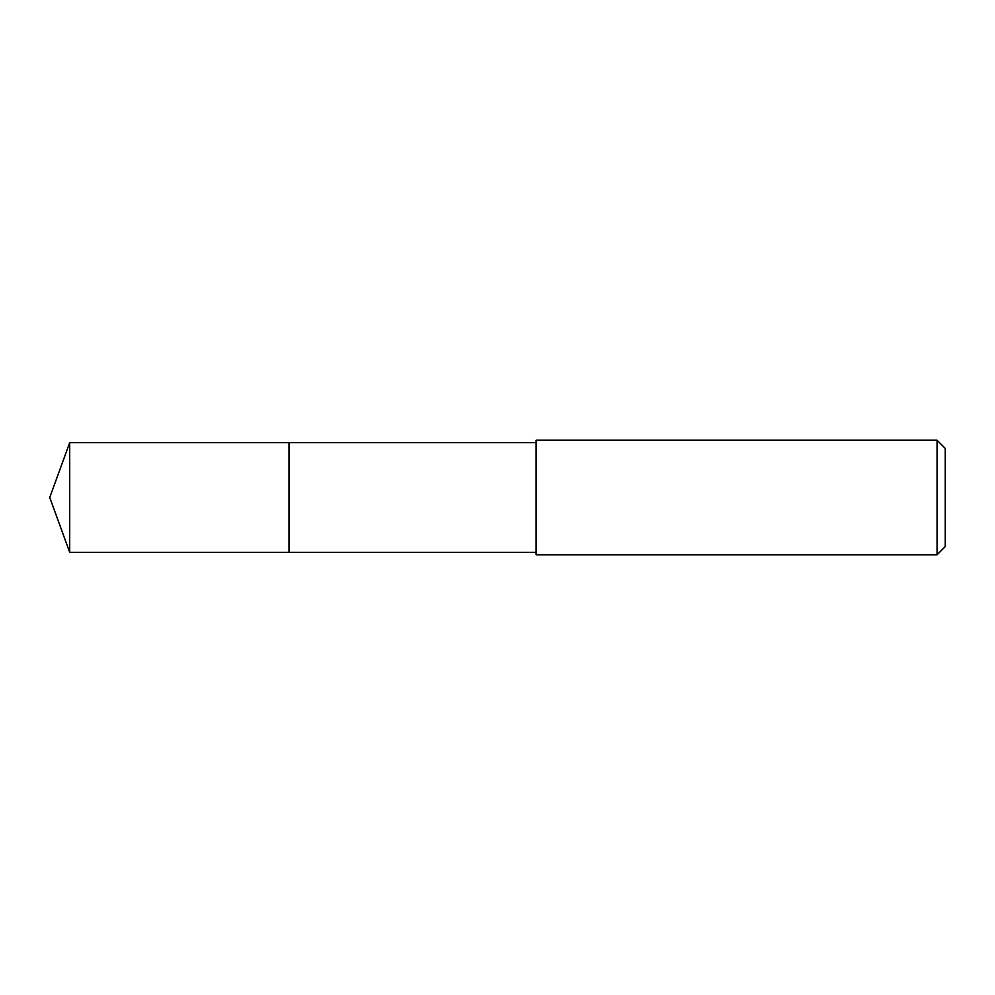 <?xml version="1.0" encoding="UTF-8"?>
<svg xmlns="http://www.w3.org/2000/svg" width="995" height="995" viewBox="0 0 995 995"><rect width="100%" height="100%" fill="white"/><g stroke="black" fill="none" stroke-linecap="round" stroke-linejoin="round"><path stroke-width="1.49" d="M536.118 442.675L69.7 442.675L69.7 552.324L288.998 552.324L288.998 442.675L288.998 552.324L536.118 552.324M69.7 552.324L49.75 497.5L69.7 442.675M536.118 440.225L536.118 554.775L937.066 554.775L937.066 440.225L536.118 440.225M937.066 440.225L945.25 448.409L945.25 546.591L937.066 554.775"/></g></svg>
